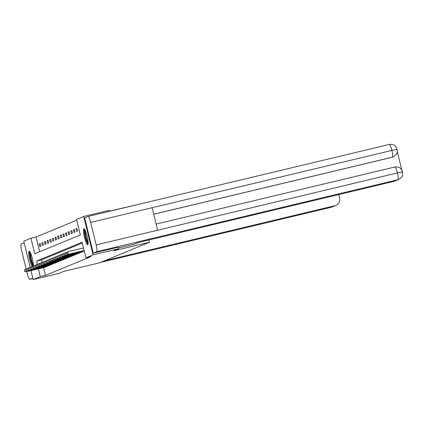 <?xml version="1.0" encoding="UTF-8"?>
<svg xmlns="http://www.w3.org/2000/svg" width="424" height="424" viewBox="0 0 424 424"><rect width="100%" height="100%" fill="white"/><g stroke="black" fill="none" stroke-linecap="round" stroke-linejoin="round"><path stroke-width="0.64" d="M87.752 244.828A8.337 1.405 76.6 0 1 87.715 244.839A8.337 1.405 76.6 0 1 84.44 237.164A8.337 1.405 76.6 0 1 83.804 228.631A8.337 1.405 76.6 0 1 83.841 228.621A8.337 1.405 76.6 0 1 87.116 236.295A8.337 1.405 76.6 0 1 87.752 244.828M32.145 266.595A8.337 1.405 76.6 0 1 29.304 257.744A8.337 1.405 76.6 0 1 29.102 251.188A8.337 1.405 76.6 0 1 29.139 251.178A8.337 1.405 76.6 0 1 31.826 256.637A8.337 1.405 76.6 0 1 33.448 265.864M109.519 211.152L140.201 203.992M30.199 267.459L23.786 241.155L30.941 238.209L34.736 253.775L80.343 234.97L76.548 219.404L83.708 216.452L93.068 254.856L85.913 257.808L82.118 242.237L36.512 261.041L37.339 264.444M76.744 220.21L36.066 236.984L30.941 238.209M109.562 211.316L109.323 210.331L83.708 216.452M402.524 171.874L397.383 172.928A6.572 1.108 -103.4 0 1 397.903 179.739A6.413 6.318 67.6 0 0 398.83 179.437L394.898 181.059A6.413 6.318 -112.4 0 1 393.97 181.361L397.903 179.739L96.677 251.745L93.254 253.155L118.354 247.155L118.683 248.734L113.664 250.801L149.524 242.231L148.962 239.926M149.524 242.231L99.64 262.795L63.78 271.371L58.761 273.438L33.146 279.559L30.963 270.607M36.066 236.984L39.665 251.745M39.814 246.572L40.826 246.159L40.19 243.562L39.183 243.98L39.814 246.572M42.442 245.491L43.449 245.072L42.819 242.48L41.806 242.894L42.442 245.491M45.066 244.41L46.078 243.991L45.448 241.394L44.435 241.812L45.066 244.41M47.695 243.323L48.707 242.91L48.071 240.313L47.064 240.731L47.695 243.323M50.324 242.242L51.331 241.823L50.7 239.231L49.688 239.645L50.324 242.242M52.947 241.155L53.959 240.742L53.329 238.145L52.316 238.564L52.947 241.155M55.576 240.074L56.588 239.655L55.952 237.064L54.945 237.482L55.576 240.074M58.205 238.993L59.217 238.574L58.581 235.983L57.574 236.396L58.205 238.993M60.833 237.906L61.84 237.493L61.21 234.896L60.197 235.315L60.833 237.906M63.457 236.825L64.469 236.407L63.839 233.815L62.826 234.228L63.457 236.825M66.086 235.744L67.098 235.325L66.462 232.728L65.455 233.147L66.086 235.744M68.715 234.657L69.722 234.244L69.091 231.647L68.078 232.066L68.715 234.657M71.338 233.576L72.35 233.158L71.72 230.566L70.707 230.979L71.338 233.576M73.967 232.49L74.979 232.076L74.343 229.479L73.336 229.898L73.967 232.49M76.596 231.409L77.603 230.99L76.972 228.398L75.96 228.812L76.596 231.409M43.529 267.602L45.426 275.388L91.033 256.584L85.913 257.808M82.314 243.042L41.632 259.817L42.252 262.361M44.865 267.284L45.882 266.919L45.808 266.606M47.488 266.203L48.511 265.832L48.437 265.519M50.117 265.117L51.14 264.751L51.06 264.438M52.746 264.035L53.769 263.664L53.689 263.352M55.369 262.954L56.392 262.583L56.318 262.271M57.998 261.868L59.021 261.502L58.947 261.189M60.627 260.787L61.65 260.416L61.57 260.103M63.25 259.705L64.273 259.334L64.199 259.022M65.879 258.619L66.902 258.253L66.828 257.935M68.508 257.538L69.531 257.167L69.451 256.854M71.137 256.451L72.154 256.085L72.08 255.773M73.76 255.37L74.783 254.999L74.709 254.686M76.389 254.289L77.412 253.918L77.332 253.605M79.018 253.202L80.041 252.837L79.961 252.524M81.641 252.121L82.664 251.75L82.59 251.437M118.683 248.734L93.068 254.856M45.426 275.388L40.306 276.612L33.146 279.559M38.409 268.827L40.306 276.612M41.632 259.817L36.512 261.041M40.232 243.726L39.183 243.98M42.861 242.645L41.806 242.894M45.485 241.563L44.435 241.812M48.113 240.477L47.064 240.731M50.742 239.396L49.688 239.645M53.366 238.309L52.316 238.564M55.995 237.228L54.945 237.482M58.623 236.147L57.574 236.396M61.247 235.06L60.197 235.315M63.876 233.979L62.826 234.228M66.504 232.898L65.455 233.147M69.133 231.811L68.078 232.066M71.757 230.73L70.707 230.979M74.386 229.644L73.336 229.898M77.014 228.562L75.96 228.812M24.338 270.247L24.762 271.217L24.338 270.247L25.779 269.028L26.41 271.625L45.612 267.03M24.762 271.217L26.41 271.625L25.986 271.795L45.145 267.221M24.507 270.178L25.779 269.028L27.496 268.615M24.592 271.286L25.986 271.795M32.224 266.998L32.643 267.963L32.224 266.998L33.236 265.954A7.213 1.214 76.6 0 1 30.979 260.421A7.213 1.214 76.6 0 1 29.85 253.255A7.213 1.214 76.6 0 1 30.104 252.142M30.56 253.054A6.678 1.124 -103.4 0 0 30.512 253.563A6.678 1.124 -103.4 0 0 31.445 259.748A6.678 1.124 -103.4 0 0 33.432 265.074M29.659 251.474A8.284 1.394 -103.4 0 0 29.548 252.391A8.284 1.394 -103.4 0 0 32.918 266.283M88.139 243.54A7.213 1.214 76.6 0 1 85.812 238.357A7.213 1.214 76.6 0 1 84.551 230.698A7.213 1.214 76.6 0 1 84.805 229.585M85.256 230.502A6.678 1.124 -103.4 0 0 85.213 231.011A6.678 1.124 -103.4 0 0 86.146 237.196A6.678 1.124 -103.4 0 0 88.128 242.523M84.36 228.923A8.284 1.394 -103.4 0 0 84.249 229.834A8.284 1.394 -103.4 0 0 85.494 237.88A8.284 1.394 -103.4 0 0 88.044 244.335M104.585 260.76L334.96 205.688A6.413 6.318 67.6 0 0 339.592 197.992L338.755 194.558M26.134 268.943L21.719 250.838A6.572 1.108 -103.4 0 1 21.2 244.028L24.184 242.793M29.775 279.326A6.572 1.108 -103.4 0 0 29.802 279.315L32.908 278.573L29.775 279.326A6.572 1.108 -103.4 0 1 27.21 273.358L26.781 271.604M29.802 279.315L32.786 278.086M118.503 247.992L134.307 244.219L138.855 242.343L393.97 181.361M96.677 251.745A6.572 1.108 -103.4 0 0 96.158 244.934L157.633 230.237L152.142 207.712L90.667 222.409L96.158 244.934M90.667 222.409A6.572 1.108 -103.4 0 0 88.107 216.441A6.572 1.108 -103.4 0 0 88.075 216.452L84.652 217.867L93.254 253.155M401.74 169.807L397.277 151.501M392.174 157.256L393.101 156.954A6.413 6.318 -112.4 0 1 392.174 157.256L153.737 214.252M393.329 156.864L393.329 156.864C398.062 153.658 396.647 152.847 397.23 151.898L397.113 149.29L395.772 146.593L394.903 145.724C394.887 145.782 393.504 143.932 389.333 144.441A6.572 1.108 -103.4 0 0 389.301 144.446L88.134 216.436M153.727 214.215L392.401 157.161A6.572 1.108 -103.4 0 0 391.893 150.403L397.023 149.301M26.966 269.161L27.39 270.13L26.966 269.161L28.403 267.947L29.039 270.538L48.241 265.943M27.39 270.13L29.039 270.538L28.615 270.713L47.774 266.139M27.136 269.092L28.403 267.947L30.125 267.533M27.221 270.199L28.615 270.713M29.595 268.079L30.014 269.049L29.595 268.079L31.032 266.86L31.662 269.457L50.864 264.862M30.014 269.049L31.662 269.457L31.244 269.632L50.403 265.053M29.765 268.01L31.032 266.86L32.754 266.452M29.85 269.118L31.244 269.632M33.236 265.954L33.66 265.779L34.291 268.371L53.493 263.781M32.643 267.963L34.291 268.371L33.872 268.546L53.026 263.972M32.388 266.929L33.66 265.779L35.383 265.366M32.473 268.037L33.872 268.546M34.848 265.912L35.272 266.882L34.848 265.912L36.284 264.693L36.92 267.29L56.122 262.695M35.272 266.882L36.92 267.29L36.496 267.464L55.655 262.885M35.017 265.843L36.284 264.693L38.006 264.284M35.102 266.95L36.496 267.464M37.476 264.83L37.895 265.8L37.476 264.83L38.913 263.611L39.543 266.208L58.745 261.613M37.895 265.8L39.543 266.208L39.125 266.378L58.284 261.804M37.646 264.762L38.913 263.611L40.635 263.198M37.731 265.869L39.125 266.378M40.105 263.749L40.524 264.714L40.105 263.749L41.541 262.53L42.172 265.122L61.374 260.527M40.524 264.714L42.172 265.122L41.753 265.297L60.908 260.723M40.269 263.675L41.541 262.53L43.264 262.117M40.354 264.783L41.753 265.297M42.729 262.663L43.153 263.633L42.729 262.663L44.165 261.444L44.801 264.041L64.003 259.446M43.153 263.633L44.801 264.041L44.377 264.216L63.536 259.636M42.898 262.594L44.165 261.444L45.887 261.036M42.983 263.702L44.377 264.216M45.357 261.582L45.781 262.551L45.357 261.582L46.794 260.363L47.43 262.959L66.632 258.364M45.781 262.551L47.43 262.959L47.006 263.129L66.165 258.555M45.527 261.513L46.794 260.363L48.516 259.949M45.612 262.62L47.006 263.129M47.986 260.495L48.405 261.465L47.986 260.495L49.422 259.281L50.053 261.873L69.255 257.278M48.405 261.465L50.053 261.873L49.635 262.048L68.794 257.474M48.156 260.426L49.422 259.281L51.145 258.868M48.241 261.534L49.635 262.048M50.61 259.414L51.034 260.384L50.61 259.414L52.051 258.195L52.682 260.792L71.884 256.197M51.034 260.384L52.682 260.792L52.263 260.961L71.418 256.387M50.779 259.345L52.051 258.195L53.769 257.781M50.864 260.453L52.263 260.961M53.239 258.333L53.663 259.297L53.239 258.333L54.675 257.114L55.311 259.705L74.513 255.116M53.663 259.297L55.311 259.705L54.887 259.88L74.046 255.306M53.408 258.264L54.675 257.114L56.397 256.7M53.493 259.366L54.887 259.88M55.867 257.246L56.286 258.216L55.867 257.246L57.304 256.027L57.934 258.624L77.136 254.029M56.286 258.216L57.934 258.624L57.516 258.799L76.675 254.22M56.037 257.177L57.304 256.027L59.026 255.619M56.122 258.285L57.516 258.799M58.496 256.165L58.915 257.135L58.496 256.165L59.932 254.946L60.563 257.543L79.765 252.948M58.915 257.135L60.563 257.543L60.144 257.713L79.299 253.139M58.66 256.096L59.932 254.946L61.655 254.532M58.745 257.204L60.144 257.713M61.12 255.078L61.544 256.048L61.12 255.078L62.556 253.865L63.192 256.456L82.394 251.861M61.544 256.048L63.192 256.456L62.768 256.631L81.927 252.057M61.289 255.01L62.556 253.865L64.278 253.451M61.374 256.117L62.768 256.631M63.748 253.997L64.172 254.967L63.748 253.997L65.185 252.778L65.815 255.375L84.243 250.971M64.172 254.967L65.815 255.375L65.397 255.55L84.259 251.04M63.918 253.928L65.185 252.778L66.907 252.37M64.003 255.036L65.397 255.55M66.377 252.916L66.796 253.881L66.377 252.916L67.814 251.697L68.444 254.289L84.138 250.542M66.796 253.881L68.444 254.289L68.025 254.464L84.159 250.611M66.541 252.847L67.814 251.697L83.507 247.945M66.626 253.955L68.025 254.464M45.055 267.168L44.971 266.802M45.453 267.067L45.363 266.712M330.969 207.325A6.572 1.108 -103.4 0 0 331.001 207.32L100.642 262.387L331.027 207.309L334.96 205.688M331.001 207.32A6.572 1.108 -103.4 0 0 331.027 207.309A6.413 6.318 67.6 0 0 331.955 207.013L331.001 207.32M156.133 224.073L394.808 167.024A6.572 1.108 -103.4 0 1 394.834 167.014L156.133 224.073M398.83 179.437C401.634 177.354 402.848 176.045 402.482 175.515L402.615 171.858L401.263 169.155L400.389 168.291C400.298 168.317 399.111 166.542 394.834 167.014A6.572 1.108 -103.4 0 1 397.383 172.928L157.633 230.237M152.142 207.712L391.893 150.403A6.572 1.108 -103.4 0 0 389.333 144.441L88.107 216.441M47.684 266.081L47.594 265.721M48.076 265.986L47.992 265.625M50.313 265L50.223 264.64M50.705 264.905L50.62 264.544M52.936 263.913L52.852 263.553M53.334 263.818L53.244 263.458M55.565 262.832L55.475 262.472M55.963 262.737L55.873 262.377M58.194 261.751L58.104 261.385M58.586 261.65L58.501 261.295M60.818 260.665L60.733 260.304M61.215 260.569L61.125 260.209M63.446 259.583L63.361 259.223M63.844 259.488L63.754 259.128M66.075 258.497L65.985 258.137M66.467 258.401L66.383 258.046M68.704 257.416L68.614 257.055M69.096 257.32L69.011 256.96M71.327 256.334L71.243 255.974M71.725 256.239L71.635 255.879M73.956 255.248L73.866 254.888M74.348 255.153L74.264 254.792M76.585 254.167L76.495 253.806M76.977 254.071L76.892 253.711M79.209 253.086L79.124 252.72M79.606 252.985L79.516 252.63M81.837 251.999L81.752 251.639M82.235 251.904L82.145 251.543M335.887 205.391L331.955 207.013"/></g></svg>
